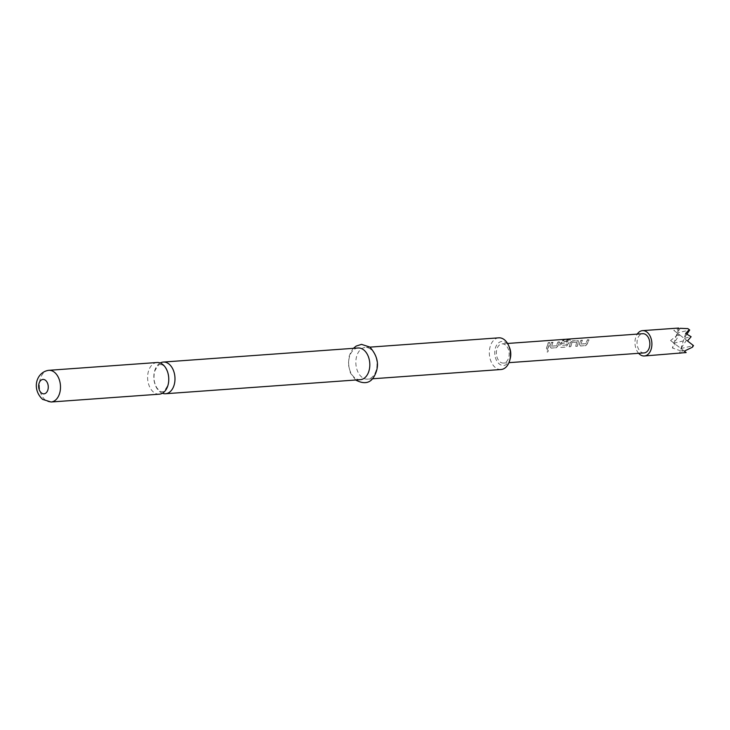 <?xml version="1.0" encoding="UTF-8"?>
<svg xmlns="http://www.w3.org/2000/svg" width="730" height="730" viewBox="0 0 730 730"><rect width="100%" height="100%" fill="white"/><g stroke="black" fill="none" stroke-linecap="round" stroke-linejoin="round"><path stroke-width="0.55" stroke-dasharray="3.65 2.74" d="M547.39 352.088L547.509 352.043C548.549 351.139 548.449 350.3 547.235 349.533C546.077 350.473 546.168 351.303 547.509 352.043L547.39 352.088C548.422 351.166 548.321 350.309 547.108 349.524C545.949 350.482 546.04 351.331 547.39 352.088M159.341 394.182A15.877 10.549 85.9 0 1 153.802 392.348A15.877 10.549 85.9 0 1 148.564 370.904A15.877 10.549 85.9 0 1 157.05 362.509M160.208 362.993A15.877 10.549 -94.1 0 0 154.778 370.457A15.877 10.549 -94.1 0 0 160.016 391.901A15.877 10.549 -94.1 0 0 162.398 393.251M510.252 358.466A12.027 7.984 85.9 0 1 499.448 364.069A12.027 7.984 85.9 0 1 495.478 347.827A12.027 7.984 85.9 0 1 506.1 342.854A12.027 7.984 85.9 0 1 509.449 347.443M498.754 337.835A15.877 10.549 -94.1 0 0 489.456 350.208A15.877 10.549 -94.1 0 0 495.515 367.674A15.877 10.549 -94.1 0 0 501.045 369.508M358.092 347.991A15.877 10.549 -94.1 0 0 348.794 360.365A15.877 10.549 -94.1 0 0 354.844 377.83A15.877 10.549 -94.1 0 0 360.383 379.664M370.803 349.305A15.877 10.549 -94.1 0 0 365.274 347.471A15.877 10.549 -94.1 0 0 355.966 359.844A15.877 10.549 -94.1 0 0 362.025 377.319A15.877 10.549 -94.1 0 0 367.555 379.144A15.877 10.549 -94.1 0 0 376.863 366.77A15.877 10.549 -94.1 0 0 370.803 349.305M638.64 353.302A12.702 8.441 85.9 0 1 637.254 334.103M680.88 353.338L679.411 353.42L682.24 351.979L680.898 350.947L672.412 348.009L675.259 344.149L670.587 340.527L677.093 335.353L677.705 333.4L673.781 330.343L680.223 328.308L679.603 328.026M572.457 340.892L570.203 342.461L569.181 346.786L570.687 346.677L571.763 342.452L576.636 342.105L575.76 346.312L577.266 346.202L578.297 341.877L577.731 340.518L572.457 340.892L570.203 342.461M570.312 342.571L569.309 346.814L570.814 346.704L571.873 342.571L576.636 342.105L575.76 346.312M575.888 346.339L577.394 346.23L578.406 341.987L577.822 340.654L578.434 340.791L572.539 341.038M566.206 345.016L561.133 345.381L561.908 343.292L566.197 342.981L567.064 341.43L562.748 341.749L560.521 343.282L559.746 345.71L560.914 347.416L566.197 347.042L570.285 340.28L569.929 339.596L563.596 340.052L562.474 340.901L568.369 340.308L565.96 345.071L561.014 345.308L561.799 343.173L566.088 342.863L566.973 341.293L562.657 341.603L560.412 343.164L559.618 345.646L560.786 347.389L566.069 347.005L570.212 340.116L569.875 339.413L563.542 339.87L562.401 340.737L568.369 340.308L566.088 344.943M570.212 340.116L569.875 339.413L570.212 340.116M546.368 348.429L547.883 348.32L549.745 342.534L548.239 342.644L546.368 348.429L547.883 348.32M551.451 342.416L549.827 346.358L550.995 348.101L556.269 347.717L557.912 345.774L559.545 341.822L558.03 341.932L556.333 345.764L551.46 346.12L552.957 342.306L551.451 342.416L549.827 346.358M549.945 346.421L551.123 348.128L556.397 347.745L558.039 345.837L559.636 341.969L558.121 342.078L556.452 345.828L551.579 346.184L552.957 342.306M580.843 340.29L579.209 344.231L580.386 345.974L585.661 345.591L587.303 343.648L588.928 339.705L587.422 339.815L585.716 343.638L580.843 343.994L582.348 340.18L580.843 340.29L579.209 344.231M579.337 344.295L580.514 346.002L585.788 345.628L587.422 343.711L589.019 339.851L587.513 339.961L585.843 343.711L580.97 344.058L582.348 340.18M505.434 344.98A9.627 6.388 -94.1 0 0 502.076 343.866A9.627 6.388 -94.1 0 0 496.446 351.367A9.627 6.388 -94.1 0 0 500.114 361.952A9.627 6.388 -94.1 0 0 503.463 363.065A9.627 6.388 -94.1 0 0 509.102 355.565A9.627 6.388 -94.1 0 0 505.434 344.98M644.134 352.909A9.627 6.388 85.9 0 1 640.776 351.796A9.627 6.388 85.9 0 1 637.108 341.211A9.627 6.388 85.9 0 1 642.747 333.71M686.966 334.103L684.138 338.346L677.139 332.944L689.695 330.015L687.897 328.619M687.496 340.946L673.781 330.343M684.302 351.13L673.945 343.127L686.501 340.198L680.944 348.529L670.587 340.527M680.223 328.308L677.139 332.944L679.493 334.787L677.705 333.4M677.093 335.353L679.493 334.787L673.945 343.127L675.259 344.149M686.145 352.563L680.944 348.529L693.5 345.609L684.138 338.346L691.109 336.722M680.898 350.947L683.307 350.382L682.24 351.979M678.663 328.053L672.412 348.009M685.671 333.464L679.411 353.42M548.011 348.347L549.836 342.68L548.239 342.644M548.33 342.79L546.496 348.456M553.048 342.443L551.542 342.552M582.44 340.326L580.934 340.435M48.773 370.32A15.877 10.549 -94.1 0 0 39.475 382.702A15.877 10.549 -94.1 0 0 45.525 400.168A15.877 10.549 -94.1 0 0 51.063 402.002M160.326 364.681C165.254 363.613 170.811 375.831 167.79 385.248C164.962 390.577 163.118 392.685 162.27 391.563C161.02 392.12 159.231 390.897 156.904 387.885C153.921 382.876 153.218 377.246 154.806 370.995C157.643 365.666 159.487 363.558 160.326 364.681M355.692 380.001L350.418 372.993L348.356 364.553L349.15 356.204L351.303 351.103L353.402 348.329M369.955 347.133L365.274 347.471M502.076 343.866L507.578 343.465M503.463 363.065L508.965 362.664M372.245 378.806L367.555 379.144"/><path stroke-width="1.09" d="M48.773 370.32L157.05 362.509A15.877 10.549 85.9 0 1 162.58 364.343A15.877 10.549 85.9 0 1 167.818 385.778A15.877 10.549 85.9 0 1 159.341 394.182L51.063 402.002A15.877 10.549 -94.1 0 0 60.362 389.628A15.877 10.549 -94.1 0 0 54.303 372.154A15.877 10.549 -94.1 0 0 48.773 370.32C36.4 371.962 31.271 388.88 42.623 399.383L51.063 402.002M162.398 393.251A15.877 10.549 -94.1 0 0 165.555 393.735A15.877 10.549 -94.1 0 0 174.032 385.33A15.877 10.549 -94.1 0 0 168.794 363.887A15.877 10.549 -94.1 0 0 163.264 362.062A15.877 10.549 -94.1 0 0 160.208 362.993M372.245 378.806L501.045 369.508A15.877 10.549 -94.1 0 0 509.768 360.273A15.877 10.549 -94.1 0 0 508.719 345.719A15.877 10.549 -94.1 0 0 504.293 339.669A15.877 10.549 -94.1 0 0 498.754 337.835L369.955 347.133M165.555 393.735L360.383 379.664A15.877 10.549 -94.1 0 0 369.681 367.29A15.877 10.549 -94.1 0 0 363.622 349.825A15.877 10.549 -94.1 0 0 358.092 347.991L163.264 362.062M637.254 334.103A12.702 8.441 85.9 0 1 642.519 330.635A12.702 8.441 85.9 0 1 646.953 332.104A12.702 8.441 85.9 0 1 651.799 346.075A12.702 8.441 85.9 0 1 644.353 355.975A12.702 8.441 85.9 0 1 639.927 354.506A12.702 8.441 85.9 0 1 638.64 353.302M680.223 328.308L687.897 328.619L689.239 329.659L685.671 333.464L691.109 336.722L687.496 340.946L693.044 345.254L692.432 347.206L684.302 351.13L686.145 352.563L644.353 355.975M642.519 330.635L678.663 328.053M507.578 343.465L642.747 333.71A9.627 6.388 85.9 0 1 646.096 334.824A9.627 6.388 85.9 0 1 649.773 345.409A9.627 6.388 85.9 0 1 644.134 352.909L508.965 362.664M689.239 329.659L689.695 330.015L686.966 334.103M693.044 345.254L693.5 345.609L692.432 347.206M508.719 345.719L509.449 347.443A12.027 7.984 85.9 0 1 510.252 358.466L509.768 360.273M45.452 380.266A7.218 4.791 -94.1 0 0 39.082 383.25A7.218 4.791 -94.1 0 0 41.464 392.995A7.218 4.791 -94.1 0 0 47.833 390.012A7.218 4.791 -94.1 0 0 45.452 380.266M353.402 348.329L356.158 346.084L361.514 344.368L369.864 347.06C378.14 356.441 379.655 366.059 374.426 375.904C370.63 383.186 364.416 384.573 355.793 380.084L355.692 380.001"/></g></svg>
